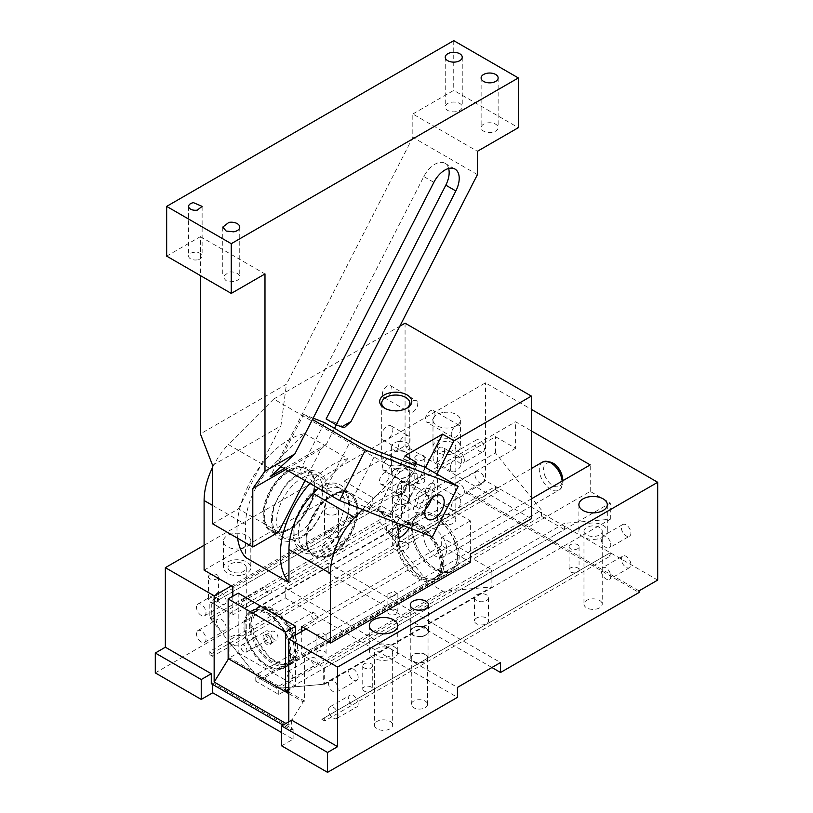 <?xml version="1.0" encoding="UTF-8"?>
<svg xmlns="http://www.w3.org/2000/svg" width="813" height="813" viewBox="0 0 813 813"><rect width="100%" height="100%" fill="white"/><g stroke="black" fill="none" stroke-linecap="round" stroke-linejoin="round"><path stroke-width="0.61" stroke-dasharray="4.07 3.05" d="M295.617 634.983L295.617 685.959L288.798 689.891M238.199 593.134L238.199 652.809L228.148 658.611M238.199 652.809L295.617 685.959M362.537 509.517L400.037 471.936L273.727 399.01L228.321 444.508L269.804 468.461A55.823 32.225 120 0 0 245.587 524.476L245.587 557.464M232.813 596.244L232.813 614.892L212.721 603.287L211.289 604.12L211.289 619.648L257.599 677.27L276.928 688.428L323.249 684.292L323.249 668.753L321.816 666.274L301.714 654.668L301.714 631.467M269.804 468.461L304.519 433.664A73.079 42.195 120 0 0 236.979 529.446A73.079 42.195 120 0 0 237.589 538.226M304.519 433.664L347.873 458.695L318.35 488.278M273.727 399.01L399.823 326.206M405.067 323.178L405.067 445.829L531.377 518.755M204.104 570.137L344.062 489.335L344.062 481.052L405.067 445.829M212.6 467.384A55.823 32.225 -60 0 1 228.321 444.508M400.037 471.936L412.476 464.762M414.864 465.697L388.736 516.743L377.252 510.107L405.067 455.778M395.921 522.596A35.528 20.508 120 0 0 391.246 517.83A35.528 20.508 120 0 0 388.736 516.743M398.35 538.379L386.866 531.753L385.596 518.379L379.762 511.194L377.252 510.107M398.492 536.854L388.268 530.94L386.866 531.753M388.268 530.94A20.305 11.717 120 0 0 396.358 523.389M396.714 522.901A20.305 11.717 120 0 0 399.264 518.674L410.748 525.3A20.305 11.717 120 0 1 409.315 527.84M425.463 467.495L399.264 518.674M405.667 488.562A6.748 3.892 120 0 0 404.854 482.505A6.748 3.892 120 0 0 397.293 488.115A6.748 3.892 120 0 0 398.106 494.182A6.748 3.892 120 0 0 405.667 488.562M388.441 478.623A6.748 3.892 -60 0 1 380.88 484.243A6.748 3.892 -60 0 1 380.067 478.176A6.748 3.892 -60 0 1 387.628 472.556A6.748 3.892 -60 0 1 388.441 478.623M436.947 474.131L410.748 525.3M347.873 458.695A73.079 42.195 120 0 0 309.936 483.42M257.599 677.27L276.928 688.428M415.453 517.647A32.987 19.045 60 0 1 419.437 513.806A32.987 19.045 60 0 1 449.904 528.887A32.987 19.045 60 0 1 456.398 567.108A32.987 19.045 60 0 1 452.424 570.95A32.987 19.045 60 0 1 421.947 555.868A32.987 19.045 60 0 1 415.453 517.647M246.796 615.024A32.987 19.045 60 0 1 250.77 611.183A32.987 19.045 60 0 1 281.247 626.264A32.987 19.045 60 0 1 287.731 664.485A32.987 19.045 60 0 1 283.757 668.316A32.987 19.045 60 0 1 253.29 653.245A32.987 19.045 60 0 1 246.796 615.024M382.262 460.128A14.045 8.11 180 0 1 381.693 457.851A14.045 8.11 180 0 1 393.736 449.823A14.045 8.11 180 0 1 409.213 455.565A14.045 8.11 180 0 1 409.772 457.851A14.045 8.11 180 0 1 397.73 465.869A14.045 8.11 180 0 1 382.262 460.128M406.337 408.472A14.045 8.11 180 0 1 405.667 408.878A14.045 8.11 180 0 1 385.809 408.878A14.045 8.11 180 0 1 385.138 408.472M211.289 619.648L379.945 522.271L379.945 506.743L381.378 505.91L401.48 517.515L401.48 481.052L470.371 520.828L470.371 557.291L301.714 654.668M323.249 684.292L491.906 586.915L443.105 591.275L428.746 582.982L379.945 522.271M428.746 582.982L261.522 679.536M301.714 626.498L441.672 545.696L470.371 562.271M441.672 545.696L441.672 537.403L470.371 553.978M441.672 537.403L470.371 520.828M323.249 668.753L491.906 571.387L490.473 568.897L321.816 666.274M490.473 568.897L470.371 557.291M491.906 571.387L491.906 586.915M443.105 591.275L275.881 687.818M319.692 638.307L326.084 635.451L322.497 632.778L316.105 635.451L319.692 638.307M319.692 656.193A4.99 2.886 -0 0 0 326.084 653.428A4.99 2.886 -0 0 0 322.497 650.664A4.99 2.886 -0 0 0 316.105 653.428A4.99 2.886 -0 0 0 319.692 656.193M394.264 609.232A4.99 2.886 -0 0 0 387.872 611.996A4.99 2.886 -0 0 0 391.46 614.76A4.99 2.886 -0 0 0 397.852 611.996A4.99 2.886 -0 0 0 394.264 609.232M391.46 596.864L397.852 594.018L394.264 591.336L387.872 594.018L391.46 596.864M344.062 481.052L372.771 497.627L401.48 481.052M372.771 497.627L372.771 505.91L344.062 489.335M401.48 517.515L232.813 614.892M212.721 603.287L381.378 505.91M232.813 586.712L372.771 505.91M211.289 604.12L379.945 506.743M338.716 536.834A6.291 3.638 -120 0 0 339.956 544.121A6.291 3.638 -120 0 0 345.769 546.997A6.291 3.638 -120 0 0 346.531 546.265A6.291 3.638 -120 0 0 345.291 538.978A6.291 3.638 -120 0 0 339.478 536.102A6.291 3.638 -120 0 0 338.716 536.834M330.83 555.33C329.133 559.374 319.722 550.066 323.005 545.909L323.889 545.096L330.84 550.431L330.83 555.33L330.18 556.001L345.769 546.997M354.051 525.818A35.528 20.508 120 0 0 357.029 512.627A35.528 20.508 -60 0 0 349.763 493.877A35.528 20.508 -60 0 0 309.956 523.46A35.528 20.508 -60 0 0 306.968 536.651A35.528 20.508 120 0 0 314.245 555.411A35.528 20.508 120 0 0 354.051 525.818M306.257 536.234A35.528 20.508 120 0 0 306.166 538.734A35.528 20.508 120 0 0 313.523 554.994A35.528 20.508 120 0 0 343.33 542.728A35.528 20.508 120 0 0 356.318 512.22A35.528 20.508 120 0 0 349.051 493.461A35.528 20.508 120 0 0 331.287 495.219A35.528 20.508 120 0 0 319.245 505.727A35.528 20.508 120 0 0 306.257 536.234M344.387 543.673A36.544 21.097 -60 0 1 306.166 539.558A36.544 21.097 -60 0 1 319.611 505.615A36.544 21.097 -60 0 1 331.999 494.812A36.544 21.097 -60 0 1 357.039 502.81A36.544 21.097 -60 0 1 344.387 543.673M298.432 531.722A35.528 20.508 120 0 0 305.698 550.472A35.528 20.508 120 0 0 335.505 538.216A35.528 20.508 120 0 0 348.492 507.698A35.528 20.508 120 0 0 341.226 488.948A35.528 20.508 120 0 0 311.42 501.204A35.528 20.508 120 0 0 298.432 531.722M307.111 498.725A35.528 20.508 120 0 0 294.123 529.233A35.528 20.508 120 0 0 301.389 547.992A35.528 20.508 120 0 0 331.196 535.726A35.528 20.508 120 0 0 344.184 505.219A35.528 20.508 120 0 0 336.917 486.459A35.528 20.508 120 0 0 307.111 498.725M313.828 525.696A35.528 20.508 120 0 0 326.816 495.188A35.528 20.508 120 0 0 319.55 476.428A35.528 20.508 120 0 0 289.743 488.694A35.528 20.508 120 0 0 276.755 519.212A35.528 20.508 120 0 0 284.022 537.962A35.528 20.508 120 0 0 313.828 525.696M272.446 516.722A35.528 20.508 120 0 0 279.723 535.472A35.528 20.508 120 0 0 309.519 523.216A35.528 20.508 120 0 0 322.507 492.698A35.528 20.508 120 0 0 315.241 473.949A35.528 20.508 120 0 0 285.434 486.204A35.528 20.508 120 0 0 272.446 516.722M265.739 631.427A4.197 2.419 60 0 1 266.247 630.939A4.197 2.419 60 0 1 270.119 632.86A4.197 2.419 60 0 1 270.942 637.717A4.197 2.419 60 0 1 270.444 638.205A4.197 2.419 60 0 1 266.562 636.294A4.197 2.419 60 0 1 265.739 631.427M241.339 645.512A4.197 2.419 60 0 1 241.847 645.024A4.197 2.419 60 0 1 245.719 646.945A4.197 2.419 60 0 1 246.542 651.813A4.197 2.419 60 0 1 246.034 652.3A4.197 2.419 60 0 1 242.162 650.38A4.197 2.419 60 0 1 241.339 645.512M311.674 657.951A4.197 2.419 60 0 1 312.182 657.463A4.197 2.419 60 0 1 316.054 659.373A4.197 2.419 60 0 1 316.877 664.241A4.197 2.419 60 0 1 316.369 664.729A4.197 2.419 60 0 1 312.497 662.808A4.197 2.419 60 0 1 311.674 657.951M287.274 672.036A4.197 2.419 60 0 1 287.772 671.548A4.197 2.419 60 0 1 291.654 673.469A4.197 2.419 60 0 1 292.477 678.327A4.197 2.419 60 0 1 291.969 678.814A4.197 2.419 60 0 1 288.097 676.894A4.197 2.419 60 0 1 287.274 672.036M311.674 613.195A4.197 2.419 60 0 1 312.182 612.707A4.197 2.419 60 0 1 316.054 614.628A4.197 2.419 60 0 1 316.877 619.486A4.197 2.419 60 0 1 316.369 619.973A4.197 2.419 60 0 1 312.497 618.053A4.197 2.419 60 0 1 311.674 613.195M292.477 633.571A4.197 2.419 60 0 1 291.969 634.059A4.197 2.419 60 0 1 288.097 632.148A4.197 2.419 60 0 1 287.274 627.28A4.197 2.419 60 0 1 287.772 626.793A4.197 2.419 60 0 1 291.654 628.713A4.197 2.419 60 0 1 292.477 633.571M265.739 586.681A4.197 2.419 60 0 1 266.247 586.193A4.197 2.419 60 0 1 270.119 588.104A4.197 2.419 60 0 1 270.942 592.972A4.197 2.419 60 0 1 270.444 593.46A4.197 2.419 60 0 1 266.562 591.539A4.197 2.419 60 0 1 265.739 586.681M241.339 600.766A4.197 2.419 60 0 1 241.847 600.279A4.197 2.419 60 0 1 245.719 602.199A4.197 2.419 60 0 1 246.542 607.057A4.197 2.419 60 0 1 246.034 607.545A4.197 2.419 60 0 1 242.162 605.624A4.197 2.419 60 0 1 241.339 600.766M434.376 416.632A6.748 3.892 -60 0 1 426.815 422.252A6.748 3.892 -60 0 1 426.002 416.185A6.748 3.892 -60 0 1 433.553 410.565A6.748 3.892 -60 0 1 434.376 416.632M451.835 431.103A6.748 3.892 -60 0 1 459.396 425.484A6.748 3.892 -60 0 1 460.209 431.551A6.748 3.892 -60 0 1 452.648 437.17A6.748 3.892 -60 0 1 451.835 431.103M434.376 489.558A6.748 3.892 -60 0 1 426.815 495.178A6.748 3.892 -60 0 1 426.002 489.111A6.748 3.892 -60 0 1 433.553 483.491A6.748 3.892 -60 0 1 434.376 489.558M460.209 504.477A6.748 3.892 -60 0 1 452.648 510.097A6.748 3.892 -60 0 1 451.835 504.03A6.748 3.892 -60 0 1 459.396 498.41A6.748 3.892 -60 0 1 460.209 504.477M443.837 454.802A8.12 4.685 -60 0 1 434.742 461.56A8.12 4.685 -60 0 1 433.756 454.264A8.12 4.685 -60 0 1 442.861 447.496A8.12 4.685 -60 0 1 443.837 454.802M450.981 464.203A8.12 4.685 -60 0 1 460.077 457.445A8.12 4.685 -60 0 1 461.062 464.741A8.12 4.685 -60 0 1 451.957 471.51A8.12 4.685 -60 0 1 450.981 464.203M417.15 401.409A6.748 3.892 120 0 0 416.337 400.626A6.748 3.892 120 0 0 410.098 403.705A6.748 3.892 120 0 0 408.776 411.52A6.748 3.892 120 0 0 409.589 412.303A6.748 3.892 120 0 0 415.819 409.224A6.748 3.892 120 0 0 417.15 401.409M382.933 396.602A6.748 3.892 120 0 0 383.746 397.394A6.748 3.892 120 0 0 389.986 394.305A6.748 3.892 120 0 0 391.307 386.49A6.748 3.892 120 0 0 390.494 385.708A6.748 3.892 120 0 0 384.264 388.787A6.748 3.892 120 0 0 382.933 396.602M417.15 474.335A6.748 3.892 120 0 0 416.337 473.552A6.748 3.892 120 0 0 410.098 476.631A6.748 3.892 120 0 0 408.776 484.457A6.748 3.892 120 0 0 409.589 485.239A6.748 3.892 120 0 0 415.819 482.15A6.748 3.892 120 0 0 417.15 474.335M382.933 469.538A6.748 3.892 120 0 0 383.746 470.321A6.748 3.892 120 0 0 389.986 467.231A6.748 3.892 120 0 0 391.307 459.416A6.748 3.892 120 0 0 390.494 458.634A6.748 3.892 120 0 0 384.264 461.723A6.748 3.892 120 0 0 382.933 469.538M409.386 436.845A8.12 4.685 120 0 0 408.411 435.9A8.12 4.685 120 0 0 400.911 439.609A8.12 4.685 120 0 0 399.305 449.02A8.12 4.685 120 0 0 400.291 449.965A8.12 4.685 120 0 0 407.791 446.246A8.12 4.685 120 0 0 409.386 436.845M392.161 426.896A8.12 4.685 120 0 0 391.185 425.951A8.12 4.685 120 0 0 383.685 429.66A8.12 4.685 120 0 0 382.08 439.071A8.12 4.685 120 0 0 383.065 440.016A8.12 4.685 120 0 0 390.565 436.307A8.12 4.685 120 0 0 392.161 426.896M301.328 518.806A36.544 21.097 120 0 0 314.773 484.863A36.544 21.097 120 0 0 276.552 480.747A36.544 21.097 120 0 0 263.91 521.611A36.544 21.097 120 0 0 288.94 529.619A36.544 21.097 120 0 0 301.328 518.806M314.692 488.186A35.528 20.508 120 0 0 314.773 485.696A35.528 20.508 120 0 0 307.416 469.426A35.528 20.508 120 0 0 277.619 481.692A35.528 20.508 120 0 0 264.632 512.21A35.528 20.508 120 0 0 271.898 530.96A35.528 20.508 120 0 0 289.662 529.202A35.528 20.508 120 0 0 301.704 518.694A35.528 20.508 120 0 0 314.692 488.186M263.91 511.794A35.528 20.508 120 0 0 271.176 530.543A35.528 20.508 120 0 0 297.568 522.037A35.528 20.508 120 0 0 313.97 487.77A35.528 20.508 120 0 0 306.704 469.02A35.528 20.508 120 0 0 280.312 477.516A35.528 20.508 120 0 0 263.91 511.794M155.303 672.9L285.211 597.901L457.455 697.351M281.623 745.826L293.107 739.2L281.623 732.574M427.211 703.072A8.12 4.685 0 0 0 418.268 699.759A8.12 4.685 0 0 0 411.297 704.393A8.12 4.685 0 0 0 411.632 705.714A8.12 4.685 0 0 0 420.575 709.038A8.12 4.685 0 0 0 427.536 704.393A8.12 4.685 0 0 0 427.211 703.072M228.362 642.067A9.136 5.274 0 0 0 238.422 645.807A9.136 5.274 0 0 0 246.258 640.583A9.136 5.274 0 0 0 245.892 639.099A9.136 5.274 0 0 0 235.821 635.36A9.136 5.274 0 0 0 227.986 640.583A9.136 5.274 0 0 0 228.362 642.067M392.303 723.631A9.136 5.274 0 0 0 382.232 719.891A9.136 5.274 0 0 0 374.397 725.115A9.136 5.274 0 0 0 374.773 726.598A9.136 5.274 0 0 0 384.834 730.328A9.136 5.274 0 0 0 392.669 725.115A9.136 5.274 0 0 0 392.303 723.631M204.104 545.279L485.452 382.852L531.377 409.366M285.211 597.901L285.211 587.962L328.269 563.094L328.269 573.043L466.784 493.074L466.784 491.408L485.452 480.635L485.452 382.852M285.211 587.962L457.455 687.402M328.269 563.094L500.523 662.544M328.269 573.043L491.906 667.514M466.784 493.074L639.038 592.514M408.553 544.791A8.12 4.685 0 0 0 399.6 541.468A8.12 4.685 0 0 0 392.638 546.112A8.12 4.685 0 0 0 392.964 547.423A8.12 4.685 0 0 0 401.917 550.747A8.12 4.685 0 0 0 408.878 546.112A8.12 4.685 0 0 0 408.553 544.791M601.864 602.636A9.136 5.274 0 0 0 591.803 598.896A9.136 5.274 0 0 0 583.968 604.12A9.136 5.274 0 0 0 584.334 605.604A9.136 5.274 0 0 0 594.405 609.344A9.136 5.274 0 0 0 602.24 604.12A9.136 5.274 0 0 0 601.864 602.636M455.453 518.105A9.136 5.274 0 0 0 445.392 514.365A9.136 5.274 0 0 0 437.557 519.588A9.136 5.274 0 0 0 437.922 521.072A9.136 5.274 0 0 0 447.993 524.812A9.136 5.274 0 0 0 455.829 519.588A9.136 5.274 0 0 0 455.453 518.105M408.553 498.379A8.12 4.685 180 0 1 408.878 499.7A8.12 4.685 180 0 1 401.917 504.334A8.12 4.685 180 0 1 392.964 501.021A8.12 4.685 180 0 1 392.638 499.7A8.12 4.685 180 0 1 399.6 495.056A8.12 4.685 180 0 1 408.553 498.379M392.476 501.103A8.628 4.98 180 0 1 392.13 499.7A8.628 4.98 180 0 1 399.529 494.771A8.628 4.98 180 0 1 409.041 498.298A8.628 4.98 180 0 1 409.386 499.7A8.628 4.98 180 0 1 401.988 504.629A8.628 4.98 180 0 1 392.476 501.103M392.13 473.176A8.628 4.98 0 0 1 399.529 468.247A8.628 4.98 0 0 1 409.041 471.774A8.628 4.98 180 0 1 409.386 473.176A8.628 4.98 180 0 1 401.988 478.105A8.628 4.98 180 0 1 392.476 474.579A8.628 4.98 0 0 1 392.13 473.176L392.13 499.7M398.187 468.115A9.136 5.274 0 0 0 391.622 473.176A9.136 5.274 0 0 0 403.329 478.237A9.136 5.274 0 0 0 409.894 473.176A9.136 5.274 0 0 0 398.187 468.115M398.187 441.601A9.136 5.274 180 0 1 409.894 446.662A9.136 5.274 180 0 1 403.329 451.723A9.136 5.274 180 0 1 391.622 446.662A9.136 5.274 180 0 1 398.187 441.601M231.38 585.888L515.594 421.795L531.377 430.91M306.023 628.977L531.377 498.867M240.983 548.724A13.699 7.906 0 0 0 250.821 541.133A13.699 7.906 0 0 0 233.26 533.541A13.699 7.906 0 0 0 223.423 541.133A13.699 7.906 0 0 0 240.983 548.724M442.831 412.547A13.699 7.906 0 0 0 432.994 420.138A13.699 7.906 0 0 0 450.544 427.729A13.699 7.906 0 0 0 460.392 420.138A13.699 7.906 0 0 0 442.831 412.547M379.529 644.313A14.207 8.201 180 0 1 397.74 652.189A14.207 8.201 180 0 1 387.537 660.054A14.207 8.201 180 0 1 369.326 652.189A14.207 8.201 180 0 1 379.529 644.313M392.303 650.695A9.136 5.274 0 0 0 382.232 646.965A9.136 5.274 0 0 0 374.397 652.189A9.136 5.274 0 0 0 374.773 653.672A9.136 5.274 0 0 0 384.834 657.402A9.136 5.274 0 0 0 392.669 652.189A9.136 5.274 0 0 0 392.303 650.695M427.211 656.67A8.12 4.685 180 0 1 427.536 657.981A8.12 4.685 180 0 1 420.575 662.625A8.12 4.685 180 0 1 411.632 659.302A8.12 4.685 180 0 1 411.297 657.981A8.12 4.685 180 0 1 418.268 653.347A8.12 4.685 180 0 1 427.211 656.67M421.988 636.528A9.136 5.274 180 0 1 410.28 631.467A9.136 5.274 180 0 1 416.845 626.406A9.136 5.274 0 0 1 428.553 631.467A9.136 5.274 0 0 1 421.988 636.528M427.699 630.065A8.628 4.98 0 0 0 418.187 626.538A8.628 4.98 0 0 0 410.789 631.467A8.628 4.98 0 0 0 411.144 632.87A8.628 4.98 0 0 0 420.646 636.396A8.628 4.98 0 0 0 428.045 631.467A8.628 4.98 0 0 0 427.699 630.065M427.699 656.579A8.628 4.98 180 0 1 428.045 657.981A8.628 4.98 180 0 1 420.646 662.92A8.628 4.98 180 0 1 411.144 659.384A8.628 4.98 180 0 1 410.789 657.981A8.628 4.98 180 0 1 418.187 653.052A8.628 4.98 180 0 1 427.699 656.579M240.983 575.248A13.699 7.906 180 0 1 223.423 567.657A13.699 7.906 180 0 1 233.26 560.066A13.699 7.906 0 0 1 250.821 567.657A13.699 7.906 0 0 1 240.983 575.248M228.362 569.141A9.136 5.274 0 0 0 238.422 572.87A9.136 5.274 0 0 0 246.258 567.657A9.136 5.274 0 0 0 245.892 566.173A9.136 5.274 0 0 0 235.821 562.433A9.136 5.274 0 0 0 227.986 567.657A9.136 5.274 0 0 0 228.362 569.141M597.108 539.06A14.207 8.201 180 0 1 578.897 531.194A14.207 8.201 180 0 1 589.1 523.318A14.207 8.201 180 0 1 607.311 531.194A14.207 8.201 180 0 1 597.108 539.06M583.968 531.194A9.136 5.274 0 0 1 591.803 525.97A9.136 5.274 0 0 1 601.864 529.71A9.136 5.274 180 0 1 602.24 531.194A9.136 5.274 180 0 1 594.405 536.407A9.136 5.274 180 0 1 584.334 532.678A9.136 5.274 0 0 1 583.968 531.194L583.968 604.12M437.557 446.662A9.136 5.274 0 0 1 445.392 441.439A9.136 5.274 0 0 1 455.453 445.178A9.136 5.274 180 0 1 455.829 446.662A9.136 5.274 180 0 1 447.993 451.876A9.136 5.274 180 0 1 437.922 448.146A9.136 5.274 0 0 1 437.557 446.662L437.557 519.588M450.544 454.254A13.699 7.906 180 0 1 432.994 446.662A13.699 7.906 180 0 1 442.831 439.071A13.699 7.906 180 0 1 460.392 446.662A13.699 7.906 180 0 1 450.544 454.254M639.038 590.858L466.784 491.408M657.697 580.086L485.452 480.635M515.594 448.319L229.947 613.236L209.845 601.63L495.493 436.713L515.594 448.319L515.594 421.795M229.947 613.236L229.947 642.859L209.845 617.86L209.845 601.63M228.514 658.815L229.947 657.981L252.63 671.081L255.78 675.003L541.428 510.086L495.493 452.943L209.845 617.86M286.999 690.928L281.898 687.981L278.747 688.265L564.395 523.348L610.329 519.243L324.682 684.16L281.898 687.981L252.63 671.081L229.947 642.859L229.947 657.981M285.922 723.458L288.798 725.115L303.147 701.904L304.59 701.08L304.59 656.325L324.682 667.93L610.329 503.013L590.228 491.408L304.59 656.325M288.798 693.621L303.147 701.904M610.329 519.243L610.329 503.013M324.682 667.93L324.682 684.16M590.228 491.408L590.228 464.894M288.798 725.115L288.798 721.802M288.798 691.965L304.59 701.08M564.395 529.537L541.428 516.275L255.78 681.192L278.747 694.454L564.395 529.537L564.395 523.348M278.747 694.454L278.747 688.265M541.428 516.275L541.428 510.086M255.78 681.192L255.78 675.003M495.493 452.943L495.493 436.713M291.664 720.135L291.664 730.084L283.056 725.115M211.289 683.672L212.721 682.849L212.721 684.505M293.107 739.2L293.107 729.261L212.721 682.849M291.664 730.084L293.107 729.261M362.954 689.871A4.99 2.886 180 0 1 362.75 689.058A4.99 2.886 180 0 1 367.039 686.213A4.99 2.886 180 0 1 372.537 688.255A4.99 2.886 180 0 1 372.73 689.058A4.99 2.886 180 0 1 368.452 691.914A4.99 2.886 180 0 1 362.954 689.871M372.73 665.857A4.99 2.886 0 0 1 368.452 668.713A4.99 2.886 0 0 1 362.954 666.67A4.99 2.886 180 0 1 362.75 665.857A4.99 2.886 180 0 1 367.039 663.002A4.99 2.886 180 0 1 372.537 665.044A4.99 2.886 0 0 1 372.73 665.857L372.73 689.058M474.762 622.036A7.022 4.055 0 0 0 482.495 624.912A7.022 4.055 0 0 0 488.522 620.898A7.022 4.055 0 0 0 488.237 619.76A7.022 4.055 0 0 0 480.503 616.884A7.022 4.055 0 0 0 474.477 620.898A7.022 4.055 0 0 0 474.762 622.036M488.522 597.697A7.022 4.055 0 0 1 482.495 601.711A7.022 4.055 0 0 1 474.762 598.835A7.022 4.055 180 0 1 474.477 597.697A7.022 4.055 180 0 1 480.503 593.683A7.022 4.055 180 0 1 488.237 596.559A7.022 4.055 0 0 1 488.522 597.697L488.522 620.898M578.876 569.12A4.99 2.886 0 0 0 573.378 567.078A4.99 2.886 0 0 0 569.09 569.933A4.99 2.886 0 0 0 569.293 570.746A4.99 2.886 0 0 0 574.791 572.789A4.99 2.886 0 0 0 579.069 569.933A4.99 2.886 0 0 0 578.876 569.12M569.09 546.732A4.99 2.886 0 0 1 573.378 543.877A4.99 2.886 0 0 1 578.876 545.919A4.99 2.886 180 0 1 579.069 546.732A4.99 2.886 180 0 1 574.791 549.578A4.99 2.886 180 0 1 569.293 547.535A4.99 2.886 0 0 1 569.09 546.732L569.09 569.933M424.569 480.036A4.99 2.886 0 0 0 419.071 477.993A4.99 2.886 0 0 0 414.782 480.849A4.99 2.886 0 0 0 414.986 481.652A4.99 2.886 0 0 0 420.484 483.694A4.99 2.886 0 0 0 424.772 480.849A4.99 2.886 0 0 0 424.569 480.036M414.782 457.638A4.99 2.886 0 0 1 419.071 454.792A4.99 2.886 0 0 1 424.569 456.825A4.99 2.886 180 0 1 424.772 457.638A4.99 2.886 180 0 1 420.484 460.493A4.99 2.886 180 0 1 414.986 458.451A4.99 2.886 0 0 1 414.782 457.638L414.782 480.849M338.238 533.155A7.022 4.055 0 0 0 330.505 530.289A7.022 4.055 0 0 0 324.478 534.293A7.022 4.055 0 0 0 324.763 535.442A7.022 4.055 0 0 0 332.497 538.308A7.022 4.055 0 0 0 338.523 534.293A7.022 4.055 0 0 0 338.238 533.155M324.478 511.092A7.022 4.055 0 0 1 330.505 507.078A7.022 4.055 0 0 1 338.238 509.954A7.022 4.055 180 0 1 338.523 511.092A7.022 4.055 180 0 1 332.497 515.107A7.022 4.055 180 0 1 324.763 512.231A7.022 4.055 0 0 1 324.478 511.092L324.478 534.293M218.23 599.161A4.99 2.886 0 0 0 212.732 597.118A4.99 2.886 0 0 0 208.443 599.974A4.99 2.886 0 0 0 208.646 600.787A4.99 2.886 0 0 0 214.144 602.829A4.99 2.886 0 0 0 218.433 599.974A4.99 2.886 0 0 0 218.23 599.161M208.443 576.773A4.99 2.886 0 0 1 212.732 573.917A4.99 2.886 0 0 1 218.23 575.96A4.99 2.886 180 0 1 218.433 576.773A4.99 2.886 180 0 1 214.144 579.618A4.99 2.886 180 0 1 208.646 577.586A4.99 2.886 0 0 1 208.443 576.773L208.443 599.974M357.578 706.141A6.748 3.892 60 0 1 356.765 706.924A6.748 3.892 60 0 1 350.535 703.834A6.748 3.892 60 0 1 349.204 696.019A6.748 3.892 60 0 1 350.017 695.237A6.748 3.892 60 0 1 356.246 698.316A6.748 3.892 60 0 1 357.578 706.141M337.476 717.737A6.748 3.892 60 0 1 336.663 718.519A6.748 3.892 60 0 1 330.434 715.44A6.748 3.892 60 0 1 329.113 707.625A6.748 3.892 60 0 1 329.926 706.843A6.748 3.892 60 0 1 336.155 709.922A6.748 3.892 60 0 1 337.476 717.737M225.516 629.892A6.748 3.892 60 0 1 224.703 630.675A6.748 3.892 60 0 1 218.473 627.595A6.748 3.892 60 0 1 217.142 619.78A6.748 3.892 60 0 1 217.955 618.998A6.748 3.892 60 0 1 224.195 622.077A6.748 3.892 60 0 1 225.516 629.892M197.051 631.376A6.748 3.892 60 0 1 197.864 630.593A6.748 3.892 60 0 1 204.093 633.683A6.748 3.892 60 0 1 205.425 641.498A6.748 3.892 60 0 1 204.612 642.28A6.748 3.892 60 0 1 198.382 639.201A6.748 3.892 60 0 1 197.051 631.376M225.516 603.378A6.748 3.892 60 0 1 224.703 604.161A6.748 3.892 60 0 1 218.473 601.071A6.748 3.892 60 0 1 217.142 593.256A6.748 3.892 60 0 1 217.955 592.474A6.748 3.892 60 0 1 224.195 595.563A6.748 3.892 60 0 1 225.516 603.378M197.051 604.862A6.748 3.892 60 0 1 197.864 604.079A6.748 3.892 60 0 1 204.093 607.159A6.748 3.892 60 0 1 205.425 614.974A6.748 3.892 60 0 1 204.612 615.766A6.748 3.892 60 0 1 198.382 612.677A6.748 3.892 60 0 1 197.051 604.862M357.578 679.617A6.748 3.892 60 0 1 356.765 680.4A6.748 3.892 60 0 1 350.535 677.32A6.748 3.892 60 0 1 349.204 669.505A6.748 3.892 60 0 1 350.017 668.713A6.748 3.892 60 0 1 356.246 671.802A6.748 3.892 60 0 1 357.578 679.617M329.113 681.101A6.748 3.892 60 0 1 329.926 680.318A6.748 3.892 60 0 1 336.155 683.408A6.748 3.892 60 0 1 337.476 691.223A6.748 3.892 60 0 1 336.663 692.005A6.748 3.892 60 0 1 330.434 688.916A6.748 3.892 60 0 1 329.113 681.101M610.207 573.236A6.748 3.892 -120 0 0 602.646 567.616A6.748 3.892 -120 0 0 601.833 573.683A6.748 3.892 -120 0 0 609.394 579.303A6.748 3.892 -120 0 0 610.207 573.236M622.748 556.011A6.748 3.892 60 0 0 621.935 562.078A6.748 3.892 -120 0 0 629.486 567.698A6.748 3.892 -120 0 0 630.309 561.631A6.748 3.892 60 0 0 622.748 556.011L602.646 567.616M610.207 541.743A6.748 3.892 -120 0 0 602.646 536.123A6.748 3.892 -120 0 0 601.833 542.19A6.748 3.892 -120 0 0 609.394 547.81A6.748 3.892 -120 0 0 610.207 541.743M629.486 536.204A6.748 3.892 60 0 0 630.309 530.137A6.748 3.892 -120 0 0 622.748 524.517A6.748 3.892 -120 0 0 621.935 530.584A6.748 3.892 60 0 0 629.486 536.204L609.394 547.81M209.845 654.668L212.721 656.325L209.845 651.355L209.845 654.668L495.493 489.751L495.493 486.438L209.845 651.355M495.493 489.751L498.369 491.408L495.493 486.438M498.369 491.408L212.721 656.325M463.796 488.704A6.748 3.892 -120 0 0 456.235 483.085A6.748 3.892 -120 0 0 455.422 489.152A6.748 3.892 -120 0 0 462.983 494.771A6.748 3.892 -120 0 0 463.796 488.704M483.074 483.166A6.748 3.892 60 0 0 483.887 477.099A6.748 3.892 -120 0 0 476.337 471.479A6.748 3.892 -120 0 0 475.524 477.546A6.748 3.892 60 0 0 483.074 483.166L462.983 494.771M463.796 457.211A6.748 3.892 -120 0 0 456.235 451.591A6.748 3.892 -120 0 0 455.422 457.658A6.748 3.892 -120 0 0 462.983 463.278A6.748 3.892 -120 0 0 463.796 457.211M483.074 451.672A6.748 3.892 60 0 0 483.887 445.605A6.748 3.892 -120 0 0 476.337 439.985A6.748 3.892 -120 0 0 475.524 446.052A6.748 3.892 60 0 0 483.074 451.672L462.983 463.278M324.682 720.968L321.816 719.312L324.682 717.655L324.682 720.968L610.329 556.051L610.329 552.738L607.453 554.395L610.329 556.051M321.816 719.312L607.453 554.395M324.682 717.655L610.329 552.738M272.751 638.205A4.99 2.886 60 0 1 271.949 631.284A4.99 2.886 60 0 1 276.135 633.012A4.99 2.886 60 0 1 276.938 639.933A4.99 2.886 60 0 1 272.751 638.205M266.288 641.935A4.99 2.886 60 0 1 265.485 635.014A4.99 2.886 60 0 1 267.985 635.268A4.99 2.886 60 0 1 269.672 636.742L271.512 641.376L270.475 643.662L266.288 641.935M269.306 636.63A6.006 3.465 -120 0 0 267.264 634.851A6.006 3.465 -120 0 0 263.148 636.162A6.006 3.465 -120 0 0 265.231 642.88A6.006 3.465 -120 0 0 271.512 642.209A6.006 3.465 -120 0 0 270.444 638.347A6.006 3.465 -120 0 0 269.306 636.63M247.741 640.796A31.463 18.171 -120 0 0 267.264 665.441A31.463 18.171 -120 0 0 289.123 647.585A31.463 18.171 -120 0 0 286.786 638.713A31.463 18.171 -120 0 0 261.766 611.681A31.463 18.171 -120 0 0 245.018 626.904A31.463 18.171 -120 0 0 247.741 640.796M290.546 647.422A32.479 18.75 60 0 1 284.225 667.463A32.479 18.75 60 0 1 267.985 665.857A32.479 18.75 60 0 1 247.833 640.42A32.479 18.75 60 0 1 245.018 626.081A32.479 18.75 60 0 1 251.745 611.213A32.479 18.75 60 0 1 288.137 638.266A32.479 18.75 60 0 1 290.546 647.422M252.274 637.849A32.479 18.75 -120 0 0 288.676 664.902A32.479 18.75 -120 0 0 292.589 661.121A32.479 18.75 -120 0 0 292.589 635.695A32.479 18.75 -120 0 0 256.197 608.642A32.479 18.75 -120 0 0 252.274 612.423C248.544 618.734 248.544 627.209 252.274 637.849M291.389 659.678A30.548 17.642 60 0 1 287.711 663.225A30.548 17.642 60 0 1 259.489 649.262A30.548 17.642 60 0 1 253.473 613.866A30.548 17.642 60 0 1 257.162 610.309A30.548 17.642 60 0 1 285.383 624.272A30.548 17.642 60 0 1 291.389 659.678M293.544 658.428A30.548 17.642 60 0 1 289.865 661.985A30.548 17.642 60 0 1 261.634 648.022A30.548 17.642 60 0 1 255.628 612.626L259.306 609.069L273.046 609.76L287.538 623.032L295.698 642.412L293.544 658.428M254.428 611.173C250.699 617.494 250.699 625.969 254.428 636.609L271.318 659.892L281.837 664.882L290.83 663.652L294.743 659.882C298.483 653.561 298.483 645.085 294.743 634.445L277.853 611.163L267.335 606.173L258.351 607.402L254.428 611.173M438.857 551.244A32.479 18.75 -120 0 0 402.465 524.192A32.479 18.75 -120 0 0 398.543 527.972A32.479 18.75 -120 0 0 398.543 553.399A32.479 18.75 -120 0 0 434.945 580.452A32.479 18.75 -120 0 0 438.857 576.671A32.479 18.75 -120 0 0 438.857 551.244M437.658 575.228A30.548 17.642 60 0 1 433.979 578.785A30.548 17.642 60 0 1 405.748 564.811A30.548 17.642 60 0 1 399.742 529.415A30.548 17.642 60 0 1 403.421 525.869A30.548 17.642 60 0 1 431.652 539.832A30.548 17.642 60 0 1 437.658 575.228M439.813 573.988A30.548 17.642 60 0 1 436.134 577.535A30.548 17.642 60 0 1 407.902 563.572A30.548 17.642 60 0 1 401.896 528.176A30.548 17.642 60 0 1 405.575 524.619A30.548 17.642 60 0 1 433.807 538.582A30.548 17.642 60 0 1 439.813 573.988M400.697 526.733C396.957 533.043 396.957 541.519 400.697 552.159L417.587 575.441L428.105 580.431L437.089 579.212L441.012 575.431C444.741 569.11 444.741 560.635 441.012 550.005L424.122 526.712L413.604 521.733L404.61 522.952L400.697 526.733M454.65 542.129A32.479 18.75 -120 0 0 434.488 516.692A32.479 18.75 -120 0 0 418.248 515.076A32.479 18.75 -120 0 0 414.335 544.283A32.479 18.75 -120 0 0 450.727 571.336A32.479 18.75 -120 0 0 457.455 556.468A32.479 18.75 -120 0 0 456.652 549.07A32.479 18.75 -120 0 0 454.65 542.129M454.731 541.753A31.463 18.171 -120 0 0 435.209 517.098A31.463 18.171 -120 0 0 415.687 543.836A31.463 18.171 -120 0 0 440.717 570.858A31.463 18.171 -120 0 0 457.455 555.635A31.463 18.171 -120 0 0 456.682 548.47A31.463 18.171 -120 0 0 454.731 541.753M425.128 543.328A16.24 9.38 -120 0 0 443.329 556.854A16.24 9.38 -120 0 0 445.29 542.251A16.24 9.38 -120 0 0 427.089 528.724A16.24 9.38 -120 0 0 425.128 543.328M304.997 480.574L321.115 449.081L285.79 469.477M212.6 523.806L238.433 508.887L278.625 532.088M212.6 465.331L280.922 425.88L286.45 384.193L200.394 433.888M238.433 508.887L280.922 425.88M477.424 174.612L412.831 137.316L412.831 113.993L477.424 151.289M412.831 113.993L453.745 90.375L518.338 127.671M487.241 122.956A8.506 4.908 180 0 1 498.135 127.671A8.506 4.908 180 0 1 492.028 132.377A8.506 4.908 180 0 1 481.123 127.671A8.506 4.908 180 0 1 487.241 122.956M451.347 102.235A8.506 4.908 180 0 1 462.241 106.95A8.506 4.908 180 0 1 456.134 111.655A8.506 4.908 180 0 1 445.239 106.95A8.506 4.908 180 0 1 451.347 102.235M448.654 168.484A20.305 11.717 120 0 0 444.955 163.281A20.305 11.717 120 0 0 423.817 176.563L270.18 476.672M166.665 256.115L200.394 236.644L200.394 275.597M200.394 236.644L264.987 273.94M453.745 40.65L453.745 90.375M412.831 137.316L286.45 384.193M233.646 281.552L226.156 280.77L222.752 276.837L228.859 272.131A8.506 4.908 180 0 1 239.754 276.837A8.506 4.908 180 0 1 233.646 281.552M197.274 259.855A6.748 3.892 180 0 1 188.626 256.115A6.748 3.892 180 0 1 193.474 252.386A6.748 3.892 180 0 1 202.122 256.115A6.748 3.892 180 0 1 197.274 259.855M334.519 428.349L326.399 444.213L321.115 449.081M344.478 427.547L337.11 423.288L336.308 424.843M326.399 444.213L284.215 468.573M326.115 418.99L337.11 423.288M416.541 466.347L390.697 516.814L377.781 509.355L403.614 458.888L414.986 465.453M415.89 463.695L403.614 458.888M425.169 467.333L399.335 517.8L377.781 509.355M407.161 482.495L404.813 492.312L397.161 495.818L395.799 494.192L398.136 484.375L405.789 480.869L407.161 482.495M432.353 536.854L399.335 517.8M280.983 466.713L277.822 464.884L303.656 414.417L312.466 419.498M416.612 506.204L418.949 496.387L426.601 492.891L427.973 494.517A8.628 4.98 -60 0 1 425.626 504.324A8.628 4.98 -60 0 1 417.973 507.83A8.628 4.98 -60 0 1 416.612 506.204M425.27 509.284A13.699 7.906 -60 0 1 415.443 512.231A13.699 7.906 -60 0 1 413.268 509.639L416.988 494.06L423.288 488.654L429.142 488.491L431.317 491.072A13.699 7.906 -60 0 1 431.51 498.481M277.822 464.884L298.717 473.064L325.983 488.806A20.305 1.443 -152.9 0 0 351.338 501.397L390.697 516.814M313.168 418.136L303.656 414.417M324.55 422.597L298.717 473.064M212.6 505.422L245.587 524.476M542.637 462.018A16.24 9.38 -120 0 0 540.686 476.621A16.24 9.38 -120 0 0 558.877 490.148A16.24 9.38 -120 0 0 562.22 481.835A16.24 9.38 -120 0 0 562.159 481.103M544.72 475.28A13.191 7.622 -120 0 0 555.513 486.682A13.191 7.622 -120 0 0 562.22 479.507A13.191 7.622 -120 0 0 561.102 474.396A13.191 7.622 -120 0 0 548.44 462.8A13.191 7.622 -120 0 0 544.72 475.28M423.817 176.563L433.857 182.356M351.826 438.339L325.983 488.806M377.171 450.93L351.338 501.397M379.762 511.194L391.246 517.83M398.106 494.182L380.88 484.243M404.854 482.505L387.628 472.556M250.77 611.183L419.437 513.806M381.693 403.146L381.693 457.851M409.772 403.146L409.772 457.851M405.667 408.878L407.1 408.055M385.809 408.878L384.366 408.055M326.084 653.428L326.084 635.451M316.105 653.428L316.105 635.451M397.852 611.996L397.852 594.018M387.872 611.996L387.872 594.018M283.757 668.316L452.424 570.95M323.889 545.096L339.478 536.102M313.523 554.994L314.245 555.411M331.287 495.219L331.999 494.812M306.166 538.734L306.166 539.558M349.051 493.461L349.763 493.877M306.918 498.023L295.861 517.769C293.361 526.306 290.871 534.568 296.41 546.285C304.519 559.618 323.422 554.364 335.698 538.907L346.755 519.172C349.255 510.635 351.744 502.373 346.206 490.656C338.096 477.322 319.194 482.566 306.918 498.023M301.389 547.992L305.698 550.472M336.917 486.459L341.226 488.948M279.723 535.472L284.022 537.962M314.021 526.397L325.078 506.651C327.578 498.115 330.078 489.853 324.529 478.135C316.42 464.812 297.528 470.056 285.241 485.513L274.184 505.259C271.684 513.786 269.194 522.058 274.733 533.765C282.843 547.098 301.745 541.854 314.021 526.397M315.241 473.949L319.55 476.428M241.847 645.024L266.247 630.939M246.034 652.3L270.444 638.205M287.772 671.548L312.182 657.463M291.969 678.814L316.369 664.729M291.969 634.059L316.369 619.973M287.772 626.793L312.182 612.707M241.847 600.279L266.247 586.193M246.034 607.545L270.444 593.46M459.396 425.484L433.553 410.565M452.648 437.17L426.815 422.252M452.648 510.097L426.815 495.178M459.396 498.41L433.553 483.491M460.077 457.445L442.861 447.496M451.957 471.51L434.742 461.56M383.746 397.394L409.589 412.303M390.494 385.708L416.337 400.626M383.746 470.321L409.589 485.239M390.494 458.634L416.337 473.552M391.185 425.951L408.411 435.9M383.065 440.016L400.291 449.965M314.773 485.696L314.773 484.863M289.662 529.202L288.94 529.619M271.176 530.543L271.898 530.96M306.704 469.02L307.416 469.426M408.878 499.7L408.878 546.112M409.386 473.176L409.386 499.7M409.894 446.662L409.894 473.176M391.622 446.662L391.622 473.176M397.74 625.664L397.74 652.189M369.326 625.664L369.326 652.189M392.669 652.189L392.669 725.115M374.397 652.189L374.397 725.115M427.536 657.981L427.536 704.393M410.28 604.943L410.28 631.467M428.045 631.467L428.045 657.981M223.423 541.133L223.423 567.657M250.821 541.133L250.821 567.657M227.986 567.657L227.986 640.583M411.297 657.981L411.297 704.393M392.638 499.7L392.638 546.112M578.897 504.67L578.897 531.194M607.311 504.67L607.311 531.194M602.24 531.194L602.24 604.12M455.829 446.662L455.829 519.588M432.994 420.138L432.994 446.662M460.392 420.138L460.392 446.662M410.789 631.467L410.789 657.981M246.258 567.657L246.258 640.583M428.553 604.943L428.553 631.467M362.75 665.857L362.75 689.058M474.477 597.697L474.477 620.898M579.069 546.732L579.069 569.933M424.772 457.638L424.772 480.849M338.523 511.092L338.523 534.293M218.433 576.773L218.433 599.974M336.663 718.519L356.765 706.924M329.926 706.843L350.017 695.237M197.864 630.593L217.955 618.998M204.612 642.28L224.703 630.675M197.864 604.079L217.955 592.474M204.612 615.766L224.703 604.161M329.926 680.318L350.017 668.713M336.663 692.005L356.765 680.4M629.486 567.698L609.394 579.303M622.748 524.517L602.646 536.123M476.337 471.479L456.235 483.085M476.337 439.985L456.235 451.591M265.485 635.014L271.949 631.284M270.475 643.662L276.938 639.933M267.985 635.268L267.264 634.851M271.512 641.376L271.512 642.209M267.264 665.441L267.985 665.857M245.018 626.904L245.018 626.081M288.676 664.902L284.225 667.463M256.197 608.642L251.745 611.213M287.711 663.225L289.865 661.985M257.162 610.309L259.306 609.069M402.465 524.192L258.351 607.402M434.945 580.452L290.83 663.652M433.979 578.785L436.134 577.535M403.421 525.869L405.575 524.619M418.248 515.076L404.61 522.952M450.727 571.336L437.089 579.212M435.209 517.098L434.488 516.692M457.455 555.635L457.455 556.468M563.104 480.554L563.104 480.585C562.962 485.757 561.549 488.948 558.877 490.148L443.329 556.854M531.377 468.512L427.089 528.724M444.955 163.281L455.006 169.084M222.752 227.112L222.752 276.837M239.754 227.112L239.754 276.837M498.135 77.946L498.135 127.671M481.123 77.946L481.123 127.671M462.241 57.225L462.241 106.95M445.239 57.225L445.239 106.95M188.626 206.39L188.626 256.115M202.122 206.39L202.122 256.115M426.601 492.891L405.789 480.869M417.973 507.83L397.161 495.818M441.337 495.534L429.142 488.491M427.638 519.273L415.443 512.231"/><path stroke-width="1.22" d="M288.798 689.891L285.566 691.751L285.566 632.087L295.617 626.284L295.617 634.983M295.617 626.284L238.199 593.134L228.148 598.937L228.148 658.611L285.566 691.751M228.148 598.937L285.566 632.087M232.813 596.244L232.813 586.712L204.104 570.137L204.104 500.523A55.823 32.225 -60 0 1 212.6 467.384M301.714 631.467L301.714 626.498L330.424 643.063L330.424 573.45A55.823 32.225 -60 0 1 354.641 517.434L313.157 493.481A55.823 32.225 120 0 0 288.94 549.507L330.424 573.45M237.589 538.226A73.079 42.195 120 0 0 245.587 557.464L288.94 582.484L288.94 549.507M318.35 488.278L313.157 493.481M362.537 509.517L354.641 517.434M399.823 326.206L405.067 323.178L531.377 396.104L531.377 518.755L470.371 553.978L470.371 562.271L330.424 643.063M412.476 464.762L416.551 462.404L405.067 455.778L442.536 434.142L425.463 467.495M531.377 396.104L454.02 440.768L442.536 434.142M380.311 404.102A16.077 9.278 -0 0 0 384.366 408.055A16.077 9.278 -0 0 0 407.1 408.055A16.077 9.278 -0 0 0 411.154 398.878A16.077 9.278 -0 0 0 391.205 392.588A16.077 9.278 -0 0 0 380.311 404.102M416.551 462.404L414.864 465.697M409.315 527.84A20.305 11.717 120 0 1 399.752 537.576L398.35 538.379A35.528 20.508 120 0 0 398.512 536.58A35.528 20.508 120 0 0 395.921 522.596M454.02 440.768L436.947 474.131M309.936 483.42A73.079 42.195 120 0 0 307.233 486.581A73.079 42.195 120 0 0 288.94 582.484M406.337 408.472A14.045 8.11 180 0 0 409.772 403.146A14.045 8.11 180 0 0 409.213 400.87A14.045 8.11 -0 0 0 393.736 395.128A14.045 8.11 -0 0 0 381.693 403.146A14.045 8.11 -0 0 0 382.262 405.433A14.045 8.11 180 0 0 385.138 408.472M281.623 725.938L281.623 745.826L327.548 772.35L327.548 752.462L337.598 746.659L291.664 720.135L281.623 725.938L327.548 752.462M491.906 667.514L500.523 672.493L500.523 662.544L457.455 687.402L457.455 697.351L327.548 772.35M281.623 732.574L212.721 692.788L201.238 699.424L155.303 672.9L155.303 653.012L165.354 647.209L211.289 673.733L211.289 683.672L283.056 725.115M155.303 653.012L201.238 679.536L201.238 699.424M201.238 679.536L211.289 673.733M165.354 647.209L165.354 567.657L204.104 545.279M288.798 721.802L288.798 638.927L337.598 667.097L657.697 482.292L657.697 580.086L639.038 590.858L639.038 592.514L500.523 672.493M165.354 567.657L214.154 595.827L231.38 585.888M531.377 430.91L590.228 464.894L531.377 498.867M288.798 638.927L306.023 628.977M531.377 409.366L657.697 482.292M379.529 617.789A14.207 8.201 0 0 0 369.326 625.664A14.207 8.201 0 0 0 387.537 633.54A14.207 8.201 0 0 0 397.74 625.664A14.207 8.201 0 0 0 379.529 617.789M589.1 496.794A14.207 8.201 0 0 0 578.897 504.67A14.207 8.201 0 0 0 597.108 512.546A14.207 8.201 0 0 0 607.311 504.67A14.207 8.201 0 0 0 589.1 496.794M416.845 599.882A9.136 5.274 0 0 0 410.28 604.943A9.136 5.274 0 0 0 421.988 610.004A9.136 5.274 0 0 0 428.553 604.943A9.136 5.274 0 0 0 416.845 599.882M337.598 667.097L337.598 746.659M214.154 595.827L214.154 682.016L285.922 723.458M288.798 693.621L228.514 658.815L214.154 682.016M286.999 690.928L288.798 691.965M212.721 684.505L212.721 692.788M200.394 275.597L200.394 433.888L212.6 465.331L212.6 523.806L252.792 547.007L252.792 488.532L285.79 469.477M252.792 547.007L278.625 532.088L304.997 480.574M448.654 168.484A20.305 11.717 120 0 1 445.809 185.171L455.849 190.974L336.165 424.782L341.633 426.927L351.043 421.49L477.424 174.612L477.424 151.289L518.338 127.671L518.338 77.946L453.745 40.65L166.665 206.39L166.665 256.115L231.258 293.412L264.987 273.94L264.987 471.174L252.792 488.532M455.849 190.974A20.305 11.717 120 0 0 455.006 169.084A20.305 11.717 120 0 0 433.857 182.356L294.834 453.949L270.18 476.672L284.215 468.573M166.665 206.39L231.258 243.687L231.258 293.412M228.859 222.406L222.752 227.112L226.156 231.044L233.646 231.827A8.506 4.908 180 0 0 239.754 227.112A8.506 4.908 180 0 0 228.859 222.406M487.241 73.231A8.506 4.908 180 0 1 498.135 77.946A8.506 4.908 180 0 1 492.028 82.652A8.506 4.908 180 0 1 481.123 77.946A8.506 4.908 180 0 1 487.241 73.231M451.347 52.52A8.506 4.908 180 0 1 462.241 57.225A8.506 4.908 180 0 1 456.134 61.93A8.506 4.908 180 0 1 445.239 57.225A8.506 4.908 180 0 1 451.347 52.52M197.274 210.13A6.748 3.892 180 0 1 188.626 206.39A6.748 3.892 180 0 1 193.474 202.661L202.122 206.39L197.274 210.13M231.258 243.687L518.338 77.946M336.165 424.782L326.115 418.99L445.809 185.171M264.987 471.174L294.834 453.949M351.043 421.49L344.478 427.547L341.633 426.927M336.308 424.843L334.519 428.349M414.986 465.453L377.171 450.93A20.305 1.443 -152.9 0 1 351.826 438.339L324.55 422.597L313.168 418.136M312.466 419.498L365.383 450.046L458.186 486.387L425.169 467.333L415.89 463.695M458.186 486.387L432.353 536.854L339.539 500.513L280.983 466.713M365.383 450.046L339.539 500.513M443.512 498.125A13.699 7.906 -60 0 1 439.792 513.704A13.699 7.906 -60 0 1 427.638 519.273A13.699 7.906 -60 0 1 425.463 516.692A13.699 7.906 -60 0 1 429.193 501.103A13.699 7.906 -60 0 1 441.337 495.534A13.699 7.906 -60 0 1 443.512 498.125M431.51 498.481A13.699 7.906 -60 0 1 425.27 509.284M204.104 500.523L212.6 505.422M399.752 537.576L398.492 536.854M562.159 481.103A16.24 9.38 -120 0 0 560.838 475.544A16.24 9.38 -120 0 0 542.637 462.018L531.377 468.512M563.104 480.585L561.803 474.579C558.043 464.447 551.651 460.26 542.637 462.018"/></g></svg>
